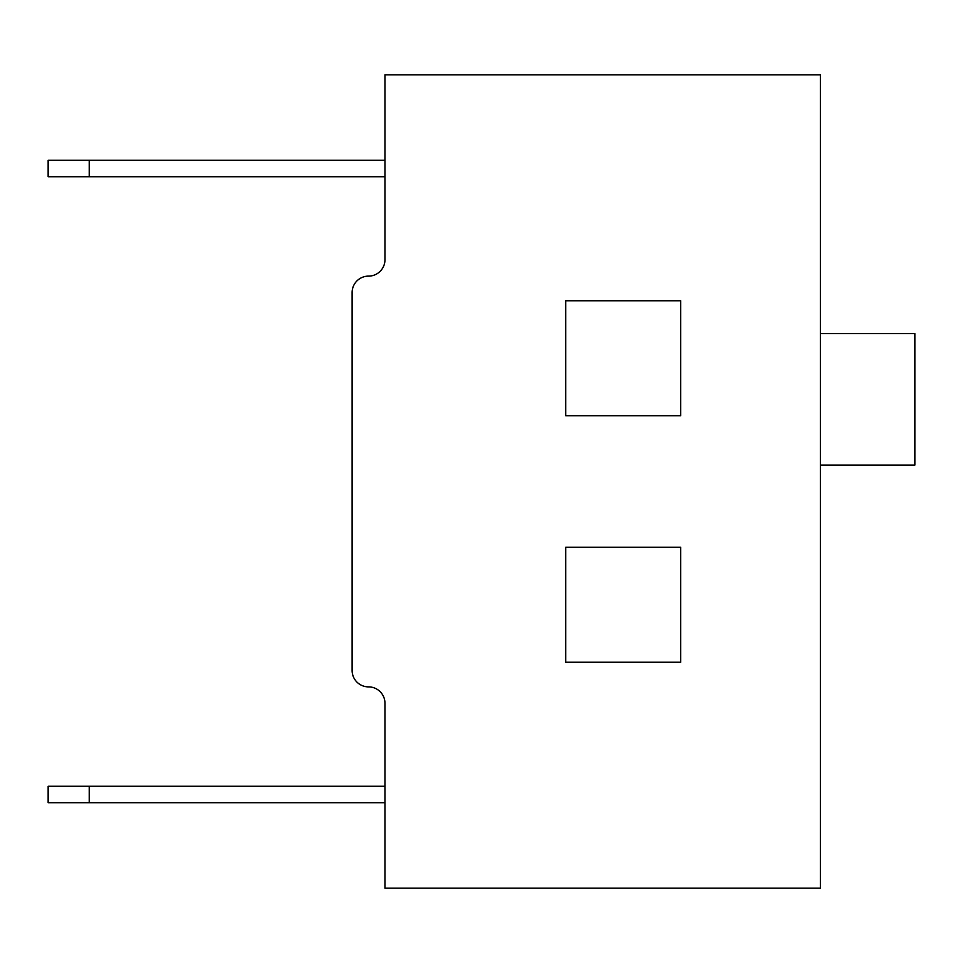 <?xml version="1.0" encoding="UTF-8"?>
<svg xmlns="http://www.w3.org/2000/svg" width="963" height="963" viewBox="0 0 963 963"><rect width="100%" height="100%" fill="white"/><g stroke="black" fill="none" stroke-linecap="round" stroke-linejoin="round"><path stroke-width="1.44" d="M680.721 662.231L565.702 662.231L565.702 547.225L680.721 547.225L680.721 662.231M368.54 686.884A16.431 16.431 0 0 1 384.971 703.315A16.431 16.431 0 0 0 368.54 686.884A16.431 16.431 0 0 1 352.109 670.453L352.109 292.547A16.431 16.431 0 0 1 368.54 276.116A16.431 16.431 0 0 0 384.971 259.685A16.431 16.431 0 0 1 368.54 276.116M384.971 703.315L384.971 888.151L820.38 888.151L820.38 74.849L384.971 74.849L384.971 259.685M680.721 415.775L565.702 415.775L565.702 300.769L680.721 300.769L680.721 415.775M352.109 292.547L352.109 670.453M820.38 465.069L914.85 465.069L914.85 333.631L820.38 333.631M89.222 160.291L89.222 176.723L48.15 176.723L48.15 160.291L384.971 160.291M89.222 176.723L384.971 176.723M89.222 786.277L89.222 802.709L48.15 802.709L48.15 786.277L384.971 786.277M89.222 802.709L384.971 802.709"/></g></svg>
